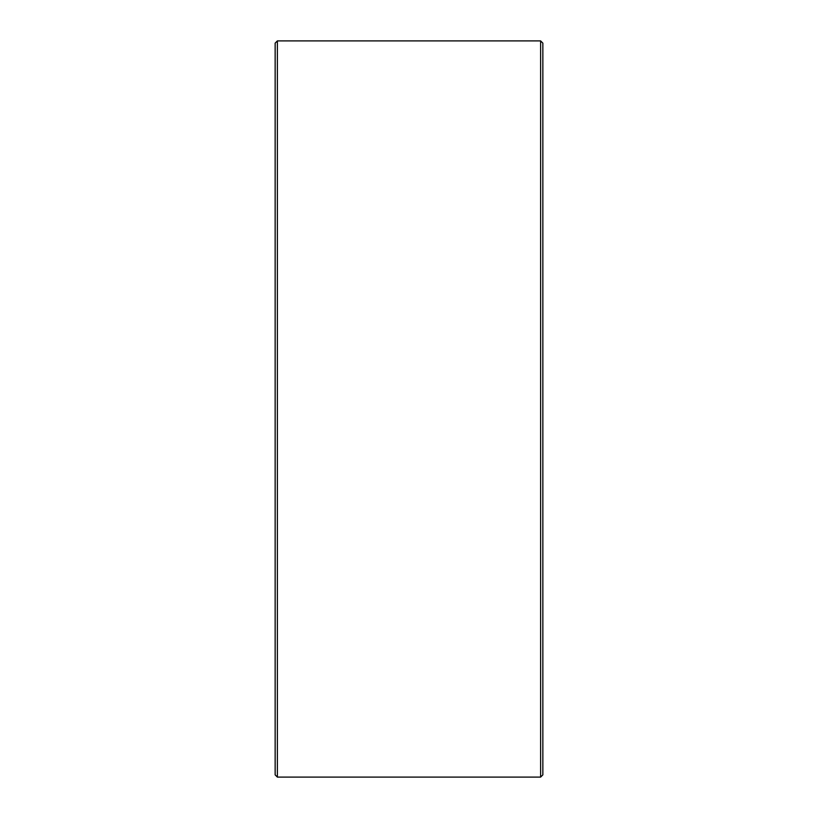 <?xml version="1.0" encoding="UTF-8"?>
<svg xmlns="http://www.w3.org/2000/svg" width="818" height="818" viewBox="0 0 818 818"><rect width="100%" height="100%" fill="white"/><g stroke="black" fill="none" stroke-linecap="round" stroke-linejoin="round"><path stroke-width="1.23" d="M542.855 43.129L542.855 774.871L540.626 777.1L540.626 40.9L542.855 43.129M277.374 777.1L275.145 774.871L275.145 43.129L277.374 40.9L277.374 777.1L540.626 777.1M277.374 40.9L540.626 40.9"/></g></svg>
